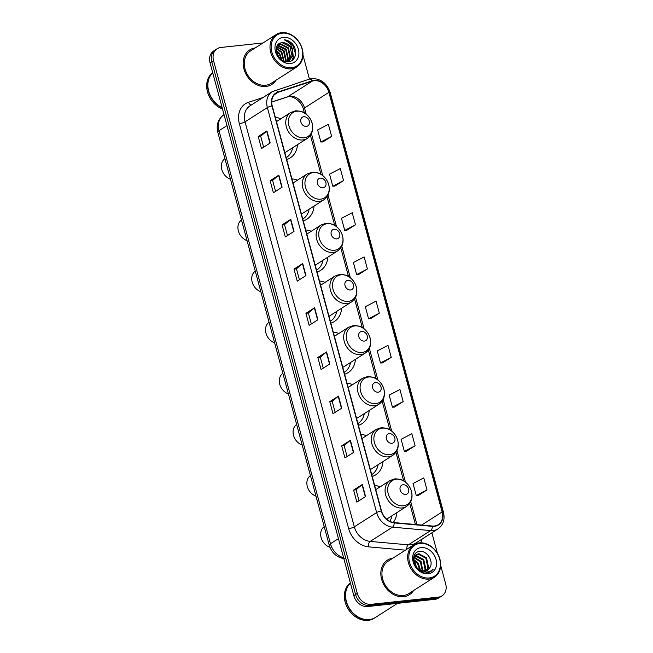 <?xml version="1.0" encoding="UTF-8"?>
<svg xmlns="http://www.w3.org/2000/svg" width="653" height="653" viewBox="0 0 653 653"><rect width="100%" height="100%" fill="white"/><g stroke="black" fill="none" stroke-linecap="round" stroke-linejoin="round"><path stroke-width="0.98" d="M330.851 323.137A22.626 17.998 57.4 0 0 334.393 321.496A22.626 17.998 57.4 0 0 341.617 308.273M325.063 282.374A22.626 17.998 57.4 0 0 319.513 281.092M303.278 220.926A22.626 17.998 57.4 0 0 306.812 219.286A22.626 17.998 57.4 0 0 314.036 206.062M297.482 180.163A22.626 17.998 57.4 0 0 291.932 178.881M317.064 272.032A22.626 17.998 57.4 0 0 320.607 270.391A22.626 17.998 57.4 0 0 327.822 257.168M311.277 231.268A22.626 17.998 57.4 0 0 305.718 229.987M344.645 374.242A22.626 17.998 57.4 0 0 348.18 372.602A22.626 17.998 57.4 0 0 355.403 359.379M338.85 333.479A22.626 17.998 57.4 0 0 333.299 332.197M358.432 425.348A22.626 17.998 57.4 0 0 361.974 423.707A22.626 17.998 57.4 0 0 369.19 410.484M352.644 384.584A22.626 17.998 57.4 0 0 347.086 383.303M372.218 476.453A22.626 17.998 57.4 0 0 375.761 474.813A22.626 17.998 57.4 0 0 382.985 461.589M366.431 435.69A22.626 17.998 57.4 0 0 360.88 434.408M393.286 522.473A22.626 17.998 57.4 0 0 396.771 512.687M380.217 486.795A22.626 17.998 57.4 0 0 374.667 485.514M286.708 159.536A22.626 17.998 57.4 0 0 290.25 157.895A22.626 17.998 57.4 0 0 297.474 144.672M280.921 118.773A22.626 17.998 57.4 0 0 275.37 117.491M262.988 42.951L220.82 47.473A12.807 10.187 57.4 0 0 217.18 48.738L213.686 50.967A12.807 10.187 57.4 0 0 210.062 62.884L353.812 595.634A12.807 10.187 57.4 0 0 367.582 606.555L434.914 599.34A12.807 10.187 57.4 0 0 438.555 598.075L440.302 596.956A12.807 10.187 57.4 0 1 436.661 598.221A12.807 10.187 57.4 0 0 440.302 596.956L442.048 595.846A12.807 10.187 57.4 0 0 445.673 583.929L440.677 565.416M215.433 49.848A12.807 10.187 57.4 0 0 211.809 61.774L355.559 594.516A12.807 10.187 57.4 0 0 369.329 605.445L436.661 598.221L369.329 605.445A12.807 10.187 57.4 0 1 355.559 594.516L211.809 61.774A12.807 10.187 57.4 0 1 215.433 49.848M255.209 47.93A20.488 16.301 57.4 0 0 249.74 49.906A20.488 16.301 57.4 0 0 245.218 72.556A20.488 16.301 57.4 0 0 265.975 86.449A20.488 16.301 57.4 0 0 271.811 84.433A20.488 16.301 57.4 0 0 275.901 80.303A20.488 16.301 57.4 0 1 271.811 84.433A20.488 16.301 57.4 0 1 265.975 86.449A20.488 16.301 57.4 0 1 245.218 72.556A20.488 16.301 57.4 0 1 249.74 49.906A20.488 16.301 57.4 0 1 255.209 47.93M392.886 558.176A20.488 16.301 57.4 0 0 387.417 560.152A20.488 16.301 57.4 0 0 382.887 582.803A20.488 16.301 57.4 0 0 403.652 596.703A20.488 16.301 57.4 0 0 409.48 594.679A20.488 16.301 57.4 0 0 413.569 590.549A20.488 16.301 57.4 0 1 409.48 594.679A20.488 16.301 57.4 0 1 403.652 596.703A20.488 16.301 57.4 0 1 382.887 582.803A20.488 16.301 57.4 0 1 387.417 560.152A20.488 16.301 57.4 0 1 392.886 558.176M314.224 80.694A13.664 10.864 -122.6 0 1 328.908 92.351L442.13 511.96A13.664 10.864 -122.6 0 1 438.269 524.669A13.664 10.864 -122.6 0 1 432.376 526.032L394.216 522.596A13.664 10.864 -122.6 0 1 381.523 510.932L272.252 105.949A13.664 10.864 -122.6 0 1 276.113 93.232A13.664 10.864 -122.6 0 1 278.105 92.293L312.322 81.103A13.664 10.864 -122.6 0 1 314.224 80.694M314.134 80.376A13.999 11.142 57.4 0 0 312.191 80.784L277.974 91.983A13.999 11.142 57.4 0 0 271.974 105.974L381.246 510.964A13.999 11.142 57.4 0 0 394.249 522.922L432.417 526.351A13.999 11.142 57.4 0 0 442.408 511.928L329.194 92.318A13.999 11.142 57.4 0 0 314.134 80.376M418.287 495.48L427.021 489.962L423.764 477.906L413.023 483.514L416.271 495.562L418.385 495.472M406.362 451.288L415.096 445.762L411.847 433.714L401.097 439.314L404.346 451.37L406.46 451.28M394.436 407.088L403.17 401.571L399.922 389.514L389.172 395.122L392.42 407.178L394.534 407.088M382.511 362.897L391.245 357.371L387.996 345.323L377.246 350.93L380.503 362.978L382.617 362.888M322.892 141.921L331.626 136.404L328.369 124.348L317.627 129.955L320.876 142.003L322.99 141.921M334.818 186.113L343.551 180.595L340.295 168.539L329.545 174.147L332.801 186.203L334.916 186.113M346.743 230.313L355.469 224.787L352.22 212.739L341.47 218.339L344.727 230.395L346.841 230.305M358.66 274.505L367.394 268.987L364.145 256.931L353.395 262.539L356.652 274.587L358.766 274.505M370.586 318.705L379.32 313.179L376.071 301.123L365.321 306.73L368.578 318.786L370.692 318.697M217.18 48.738A12.807 10.187 57.4 0 0 213.555 60.656L357.297 593.406A12.807 10.187 57.4 0 0 371.075 604.327L438.4 597.111A12.807 10.187 57.4 0 0 442.048 595.846M437.42 553.352L431.878 532.807M309.457 79.086L303 55.17M341.731 408.158L333.014 413.733L329.765 401.677L338.483 396.102L341.731 408.158M353.657 452.349L344.939 457.924L341.682 445.868L350.408 440.302L353.657 452.349M365.582 496.549L356.865 502.116L353.608 490.068L362.333 484.493L365.582 496.549M305.955 275.574L297.237 281.149L293.989 269.093L302.706 263.518L305.955 275.574M294.038 231.382L285.312 236.949L282.063 224.901L290.781 219.326L294.038 231.382M282.112 187.182L273.387 192.757L270.138 180.701L278.855 175.135L282.112 187.182M270.187 142.991L261.469 148.566L258.213 136.51L266.93 130.935L270.187 142.991M329.806 363.966L321.088 369.533L317.84 357.485L326.557 351.91L329.806 363.966M317.88 319.766L309.163 325.341L305.914 313.285L314.632 307.718L317.88 319.766M305.914 313.285L308.379 313.024M311.334 323.953L308.371 312.999L314.371 307.906A3.412 0.759 -15.1 0 1 314.632 307.718M317.84 357.485L320.305 357.215M323.251 368.153L320.296 357.191L326.296 352.098A3.412 0.759 -15.1 0 1 326.557 351.91M258.213 136.51L260.678 136.248L266.669 131.122A3.412 0.759 -15.1 0 1 266.93 130.935M270.138 180.701L272.603 180.44L278.594 175.322A3.412 0.759 -15.1 0 1 278.855 175.135M282.063 224.901L284.528 224.632M287.483 235.57L284.528 224.608L290.52 219.514A3.412 0.759 -15.1 0 1 290.781 219.326M293.989 269.093L296.454 268.832M299.409 279.762L296.446 268.807L302.445 263.706A3.412 0.759 -15.1 0 1 302.706 263.518M353.608 490.068L356.081 489.799L362.072 484.681A3.412 0.759 -15.1 0 1 362.333 484.493M341.682 445.868L344.155 445.607M347.102 456.537L344.147 445.583L350.147 440.489A3.412 0.759 -15.1 0 1 350.408 440.302M329.765 401.677L332.23 401.415M335.177 412.345L332.222 401.391L338.221 396.298A3.412 0.759 -15.1 0 1 338.483 396.102M379.32 313.179L368.578 318.786M367.394 268.987L356.652 274.587M355.469 224.787L344.727 230.395M343.551 180.595L332.801 186.203M331.626 136.404L320.876 142.003M391.245 357.371L380.503 362.978M403.17 401.571L392.42 407.178M415.096 445.762L404.346 451.37M427.021 489.962L416.271 495.562M275.558 191.37L272.603 180.416M263.632 147.178L260.678 136.224M359.028 500.737L356.073 489.783M291.589 67.724A18.357 14.603 57.4 0 0 302.012 48.836A18.357 14.603 57.4 0 0 282.267 33.172A18.357 14.603 57.4 0 0 271.852 52.069A18.357 14.603 57.4 0 0 291.589 67.724M291.377 68.81A19.206 15.28 57.4 0 0 296.837 66.916A19.206 15.28 57.4 0 0 301.082 45.677A19.206 15.28 57.4 0 0 281.614 32.65A19.206 15.28 57.4 0 0 276.154 34.544A19.206 15.28 57.4 0 0 271.909 55.783A19.206 15.28 57.4 0 0 291.377 68.81M276.154 34.544L250.426 50.983A19.206 15.28 57.4 0 0 246.189 72.222A19.206 15.28 57.4 0 0 265.649 85.249A19.206 15.28 57.4 0 0 271.117 83.355L296.837 66.916M277.558 45.351L278.488 45.196L286.21 49.236L288.3 58.55L287.083 61.211M277.378 45.62L285.671 49.587L287.753 58.901L286.732 61.268M292.675 50.991A9.648 7.673 57.4 0 0 282.3 42.763C271.24 42.943 277.305 63.463 288.234 61.757C296.176 61.537 298.217 49.628 291.826 43.351C289.54 41.172 287.034 39.98 284.316 39.8C289.108 41.4 291.899 45.13 292.675 50.991L292.658 55.766L289.532 60.239L286.659 61.276L284.52 61.251M278.17 44.6L280.668 43.808L288.389 47.84L290.479 57.162L288.373 60.835M289.532 60.239L285.99 61.635M278.064 44.706L280.121 44.151L287.851 48.191L289.932 57.505L288.063 60.949M277.386 54.664L278.815 57.031M276.276 50.403L279.672 53.415L282.047 60.043M276.341 51.122L279.133 53.766L281.451 59.627M276.415 48.191L281.851 52.02L284.006 61.064M276.333 48.673L281.312 52.371L283.565 60.876M276.888 46.567L284.031 50.632L286.12 59.945L285.63 61.333M276.75 46.934L283.492 50.975L285.573 60.296L285.239 61.325M282.3 42.763L290.03 46.796L292.111 56.117L289.255 60.411M283.394 37.352A13.917 11.077 57.4 0 0 275.501 51.677A13.917 11.077 57.4 0 0 290.463 63.553A13.917 11.077 57.4 0 0 298.364 49.228A13.917 11.077 57.4 0 0 283.394 37.352M212.69 72.614A21.345 16.978 57.4 0 0 207.491 91.893A21.345 16.978 57.4 0 0 222.51 109.01M212.731 72.761A21.345 16.978 57.4 0 0 208.47 91.265A21.345 16.978 57.4 0 0 222.2 107.843M212.739 72.809A21.345 16.978 57.4 0 0 222.126 107.574M284.316 39.8L292.601 44.755L295.597 54.085M292.634 50.232L293.099 57.635L291.85 60.566M277.264 54.395L279.043 57.317M292.43 48.861L293.368 57.456L292.136 60.37M276.888 53.448L279.704 58.084M306.396 126.38A5.126 4.073 57.4 0 0 309.302 121.107A5.126 4.073 57.4 0 0 303.792 116.74A5.126 4.073 57.4 0 0 300.886 122.013A5.126 4.073 57.4 0 0 306.396 126.38M284.83 152.573A15.37 12.227 57.4 0 0 286.341 151.782L307.236 138.428C311.946 135.016 313.628 130.102 312.273 123.686C311.261 119.817 309.204 116.626 306.11 114.095C304.429 112.145 300.951 111.043 295.687 110.79L290.683 112.528A15.37 12.227 57.4 0 0 287.296 129.523A15.37 12.227 57.4 0 0 302.861 139.946A15.37 12.227 57.4 0 0 307.236 138.428M286.373 157.593L286.21 157.691A20.276 16.129 57.4 0 0 286.373 157.593A20.276 16.129 57.4 0 0 292.593 147.79M224.918 158.622A11.95 9.509 57.4 0 0 221.816 169.56A11.95 9.509 57.4 0 0 230.485 179.232M322.957 187.77A5.126 4.073 57.4 0 0 325.871 182.497A5.126 4.073 57.4 0 0 320.362 178.13A5.126 4.073 57.4 0 0 317.448 183.403A5.126 4.073 57.4 0 0 322.957 187.77M301.392 213.964A15.37 12.227 57.4 0 0 302.902 213.172L323.798 199.818C328.508 196.406 330.189 191.492 328.843 185.077C327.822 181.208 325.765 178.016 322.68 175.486C320.99 173.535 317.521 172.433 312.248 172.18L307.253 173.918A15.37 12.227 57.4 0 0 303.857 190.913A15.37 12.227 57.4 0 0 319.431 201.336A15.37 12.227 57.4 0 0 323.798 199.818M302.935 218.984L302.78 219.081A20.276 16.129 57.4 0 0 302.935 218.984A20.276 16.129 57.4 0 0 309.155 209.18M241.488 220.012A11.95 9.509 57.4 0 0 238.378 230.95A11.95 9.509 57.4 0 0 247.046 240.622M336.752 238.876A5.126 4.073 57.4 0 0 339.658 233.603A5.126 4.073 57.4 0 0 334.148 229.236A5.126 4.073 57.4 0 0 331.242 234.509A5.126 4.073 57.4 0 0 336.752 238.876M315.187 265.069A15.37 12.227 57.4 0 0 316.697 264.277L337.593 250.923C342.303 247.511 343.984 242.598 342.629 236.182C341.609 232.313 339.56 229.121 336.466 226.591C334.785 224.64 331.308 223.538 326.043 223.285L321.039 225.024A15.37 12.227 57.4 0 0 317.644 242.018A15.37 12.227 57.4 0 0 333.218 252.442A15.37 12.227 57.4 0 0 337.593 250.923M316.721 270.089L316.566 270.187A20.276 16.129 57.4 0 0 316.721 270.089A20.276 16.129 57.4 0 0 322.949 260.286M255.274 271.117A11.95 9.509 57.4 0 0 252.172 282.055A11.95 9.509 57.4 0 0 260.833 291.728M350.539 289.981A5.126 4.073 57.4 0 0 353.444 284.708A5.126 4.073 57.4 0 0 347.935 280.341A5.126 4.073 57.4 0 0 345.029 285.614A5.126 4.073 57.4 0 0 350.539 289.981M328.973 316.174A15.37 12.227 57.4 0 0 330.483 315.383L351.379 302.029C356.089 298.617 357.771 293.703 356.416 287.287C355.403 283.418 353.346 280.227 350.253 277.696C348.571 275.737 345.094 274.644 339.829 274.391L334.826 276.129A15.37 12.227 57.4 0 0 331.438 293.124A15.37 12.227 57.4 0 0 347.004 303.547A15.37 12.227 57.4 0 0 351.379 302.029M330.516 321.194L330.353 321.292A20.276 16.129 57.4 0 0 330.516 321.194A20.276 16.129 57.4 0 0 336.736 311.391M269.06 322.223A11.95 9.509 57.4 0 0 265.959 333.161A11.95 9.509 57.4 0 0 274.627 342.833M364.325 341.086A5.126 4.073 57.4 0 0 367.239 335.813A5.126 4.073 57.4 0 0 361.729 331.446A5.126 4.073 57.4 0 0 358.815 336.719A5.126 4.073 57.4 0 0 364.325 341.086M342.768 367.28A15.37 12.227 57.4 0 0 344.27 366.488L365.166 353.134C369.876 349.722 371.557 344.808 370.21 338.393C369.19 334.524 367.133 331.332 364.048 328.802C362.358 326.843 358.889 325.749 353.616 325.496L348.62 327.235A15.37 12.227 57.4 0 0 345.225 344.229A15.37 12.227 57.4 0 0 360.799 354.652A15.37 12.227 57.4 0 0 365.166 353.134M344.302 372.3L344.147 372.398A20.276 16.129 57.4 0 0 344.302 372.3A20.276 16.129 57.4 0 0 350.522 362.497M282.855 373.328A11.95 9.509 57.4 0 0 279.745 384.266A11.95 9.509 57.4 0 0 288.414 393.939M378.12 392.192A5.126 4.073 57.4 0 0 381.026 386.919A5.126 4.073 57.4 0 0 375.516 382.552A5.126 4.073 57.4 0 0 372.61 387.825A5.126 4.073 57.4 0 0 378.12 392.192M356.554 418.385A15.37 12.227 57.4 0 0 358.064 417.594L378.96 404.24C383.67 400.828 385.352 395.914 383.997 389.498C382.976 385.629 380.928 382.429 377.834 379.907C376.152 377.948 372.675 376.846 367.41 376.601L362.407 378.34A15.37 12.227 57.4 0 0 359.011 395.326A15.37 12.227 57.4 0 0 374.585 405.75A15.37 12.227 57.4 0 0 378.96 404.24M358.089 423.405L357.934 423.503A20.276 16.129 57.4 0 0 358.089 423.405A20.276 16.129 57.4 0 0 364.317 413.602M296.642 424.434A11.95 9.509 57.4 0 0 293.54 435.371A11.95 9.509 57.4 0 0 302.2 445.044M391.906 443.297A5.126 4.073 57.4 0 0 394.812 438.024A5.126 4.073 57.4 0 0 389.302 433.657A5.126 4.073 57.4 0 0 386.396 438.922A5.126 4.073 57.4 0 0 391.906 443.297M370.341 469.491A15.37 12.227 57.4 0 0 371.851 468.699L392.747 455.345C397.457 451.933 399.138 447.019 397.783 440.604C396.771 436.735 394.714 433.535 391.62 431.004C389.939 429.054 386.462 427.952 381.197 427.707L376.193 429.445A15.37 12.227 57.4 0 0 372.806 446.432A15.37 12.227 57.4 0 0 388.372 456.855A15.37 12.227 57.4 0 0 392.747 455.345M371.884 474.511L371.72 474.609A20.276 16.129 57.4 0 0 371.884 474.511A20.276 16.129 57.4 0 0 378.103 464.707M310.428 475.539A11.95 9.509 57.4 0 0 307.326 486.477A11.95 9.509 57.4 0 0 315.995 496.149M405.693 494.403A5.126 4.073 57.4 0 0 408.607 489.13A5.126 4.073 57.4 0 0 403.097 484.755A5.126 4.073 57.4 0 0 400.183 490.028A5.126 4.073 57.4 0 0 405.693 494.403M389.841 521.323A20.276 16.129 57.4 0 0 391.89 515.805M324.223 526.645A11.95 9.509 57.4 0 0 321.137 537.664A11.95 9.509 57.4 0 0 329.928 547.304M429.266 577.97A18.357 14.603 57.4 0 0 439.689 559.082A18.357 14.603 57.4 0 0 419.944 543.418A18.357 14.603 57.4 0 0 409.529 562.315A18.357 14.603 57.4 0 0 429.266 577.97M429.045 579.056A19.206 15.28 57.4 0 0 434.514 577.162A19.206 15.28 57.4 0 0 438.759 555.923A19.206 15.28 57.4 0 0 419.291 542.896A19.206 15.28 57.4 0 0 413.822 544.79A19.206 15.28 57.4 0 0 409.586 566.029A19.206 15.28 57.4 0 0 429.045 579.056M413.822 544.79L388.102 561.229A19.206 15.28 57.4 0 0 383.866 582.468A19.206 15.28 57.4 0 0 403.325 595.495A19.206 15.28 57.4 0 0 408.794 593.601L434.514 577.162M350.416 583.056A21.345 16.978 57.4 0 0 348.376 606.523A21.345 16.978 57.4 0 0 369.32 619.583A21.345 16.978 57.4 0 0 375.393 617.485L397.506 603.348M350.408 583.007A21.345 16.978 57.4 0 0 348.073 606.515A21.345 16.978 57.4 0 0 369.1 619.721A21.345 16.978 57.4 0 0 375.173 617.624A21.345 16.978 57.4 0 0 375.287 617.55M350.367 582.86A21.345 16.978 57.4 0 0 346.759 606.457A21.345 16.978 57.4 0 0 368.121 620.35A21.345 16.978 57.4 0 0 374.193 618.244L375.173 617.624M415.079 555.646L416.132 555.466L423.764 559.564L425.756 568.943L424.793 571.179M414.81 555.989L423.071 560.005L425.062 569.383L424.344 571.212M426.442 570.812L428.523 567.171L426.531 557.793L418.9 553.695L416.32 554.544L413.724 558.674L416.638 567.465L419.259 569.628L424.874 571.171L427.625 570.224L430.025 567.4L427.519 570.289M422.613 571.44L419.193 570.412M413.716 557.099L415.626 554.985M415.985 554.772L418.214 554.136L425.838 558.233L427.829 567.612L426.05 570.942M414.198 563.425L417.087 567.939M413.627 559.466L418.23 563.106L420.524 570.355M413.602 560.201L417.536 563.547L419.83 569.979M414.141 557.221L420.997 561.335L422.866 571.106M413.961 557.703L420.303 561.776L422.328 571M430.025 567.4C433.837 561.139 426.956 550.716 420.295 551.434C408.092 551.524 414.19 574.109 426.523 573.024L430.702 571.734L433.168 569.269C431.192 571.138 428.792 572.069 425.976 572.061L419.259 569.628M421.071 547.598A13.917 11.077 57.4 0 0 413.169 561.923A13.917 11.077 57.4 0 0 428.139 573.799A13.917 11.077 57.4 0 0 436.041 559.474A13.917 11.077 57.4 0 0 421.071 547.598M433.168 569.269L430.621 571.791M210.062 62.884L213.555 60.656M434.914 599.34L438.4 597.111M367.582 606.555L371.075 604.327M353.812 595.634L357.297 593.406M344.637 558.78C336.858 557.523 331.724 553.001 329.226 545.206L217.784 132.175C216.078 124.854 218.102 119.066 223.848 114.806A17.076 13.582 57.4 0 0 219.016 130.698L226.991 125.605M217.784 132.175A8.538 1.902 -15.1 0 1 219.016 130.698L330.459 543.737L338.434 538.643M329.226 545.206A8.538 1.902 -15.1 0 1 330.459 543.737A17.076 13.582 57.4 0 0 343.6 557.801M328.908 92.351L304.494 107.949A13.664 10.864 57.4 0 0 289.81 96.301A13.664 10.864 57.4 0 0 287.908 96.701L271.73 101.999M422.091 539.06A21.345 16.978 -122.6 0 1 420.663 542.823M432.417 526.351A4.269 2.204 95.1 0 1 430.654 530.587L408.329 544.847A17.076 13.582 57.4 0 0 410.835 544.831A17.076 13.582 57.4 0 0 415.692 543.149L438.008 528.889A17.076 13.582 -122.6 0 1 430.654 530.587L392.486 527.159A17.076 13.582 -122.6 0 1 376.626 512.572L267.355 107.582A4.269 0.955 -15.1 0 1 271.974 105.974M442.408 511.928A4.269 0.955 -15.1 0 1 443.46 512.254L330.238 92.653C326.933 83.249 320.811 78.564 311.889 78.589L309.244 79.16A4.269 2.53 71.9 0 1 312.191 80.784M381.246 510.964A4.269 0.955 164.9 0 0 376.626 512.572L354.31 526.832A17.076 13.582 57.4 0 0 370.169 541.419L408.329 544.847A4.269 2.204 -84.9 0 0 406.558 549.434M394.249 522.922A4.269 2.204 95.1 0 1 392.486 527.159L370.169 541.419A4.269 2.204 -84.9 0 0 368.447 546.839A21.345 16.978 -122.6 0 1 348.62 528.604L239.349 123.621A21.345 16.978 -122.6 0 1 248.499 102.284L263.077 97.509M274.676 90.514A4.269 2.53 71.9 0 1 275.027 90.351A4.269 2.53 71.9 0 1 277.974 91.983M239.349 123.621A4.269 0.955 -15.1 0 0 245.03 121.85L267.355 107.582A17.076 13.582 -122.6 0 1 272.187 91.689L249.862 105.957A17.076 13.582 57.4 0 0 245.03 121.85L354.31 526.832A4.269 0.955 -15.1 0 1 348.62 528.604M330.238 92.653A4.269 0.955 164.9 0 0 329.194 92.318M405.423 550.161L368.447 546.839M248.499 102.284A4.269 2.53 -108.1 0 0 251.34 105.011M442.13 511.96L421.618 525.061M416.932 524.645L410.737 501.684M405.464 482.159L396.942 450.578M391.678 431.053L383.156 399.473M377.891 379.948L369.369 348.367M364.096 328.843L355.575 297.262M350.31 277.737L341.788 246.157M336.524 226.632L328.002 195.051M322.729 175.526L311.432 133.661M306.167 114.136L304.494 107.949A7.681 1.714 -15.1 0 0 303.392 109.271C301.4 100.358 291.042 94.807 287.279 97.003A7.681 4.563 -108.1 0 0 287.908 96.701L312.322 81.103M278.105 92.293L274.423 94.644M317.619 319.937L314.371 307.906M305.694 275.746L302.445 263.706M293.768 231.546L290.52 219.514M281.843 187.354L278.594 175.322M269.918 143.162L266.669 131.122M329.545 364.129L326.296 352.098M341.47 408.329L338.221 396.298M353.395 452.521L350.147 440.489M365.313 496.721L362.072 484.681M304.086 137.783A14.121 11.232 57.4 0 0 312.101 123.254A14.121 11.232 57.4 0 0 296.919 111.206A14.121 11.232 57.4 0 0 288.904 125.735A14.121 11.232 57.4 0 0 304.086 137.783M320.656 199.173A14.121 11.232 57.4 0 0 328.663 184.644A14.121 11.232 57.4 0 0 313.481 172.596A14.121 11.232 57.4 0 0 305.473 187.125A14.121 11.232 57.4 0 0 320.656 199.173M334.442 250.279A14.121 11.232 57.4 0 0 342.45 235.749A14.121 11.232 57.4 0 0 327.267 223.701A14.121 11.232 57.4 0 0 319.26 238.231A14.121 11.232 57.4 0 0 334.442 250.279M348.229 301.384A14.121 11.232 57.4 0 0 356.244 286.855A14.121 11.232 57.4 0 0 341.062 274.807A14.121 11.232 57.4 0 0 333.046 289.336A14.121 11.232 57.4 0 0 348.229 301.384M362.023 352.489A14.121 11.232 57.4 0 0 370.031 337.96A14.121 11.232 57.4 0 0 354.848 325.912A14.121 11.232 57.4 0 0 346.841 340.442A14.121 11.232 57.4 0 0 362.023 352.489M375.81 403.595A14.121 11.232 57.4 0 0 383.817 389.057A14.121 11.232 57.4 0 0 368.635 377.018A14.121 11.232 57.4 0 0 360.627 391.547A14.121 11.232 57.4 0 0 375.81 403.595M389.596 454.7A14.121 11.232 57.4 0 0 397.612 440.163A14.121 11.232 57.4 0 0 382.429 428.123A14.121 11.232 57.4 0 0 374.414 442.652A14.121 11.232 57.4 0 0 389.596 454.7M403.391 505.806A14.121 11.232 57.4 0 0 411.398 491.268A14.121 11.232 57.4 0 0 396.216 479.229A14.121 11.232 57.4 0 0 388.209 493.758A14.121 11.232 57.4 0 0 403.391 505.806M402.166 507.961A15.37 12.227 57.4 0 0 406.533 506.45C411.243 503.039 412.925 498.125 411.578 491.709C410.557 487.84 408.5 484.64 405.415 482.11C403.725 480.159 400.256 479.057 394.983 478.812L389.988 480.551A15.37 12.227 57.4 0 0 386.592 497.537A15.37 12.227 57.4 0 0 402.166 507.961M309.244 79.16L272.187 91.689M438.008 528.889C443.289 525.036 445.109 519.494 443.46 512.254M287.279 97.003L271.73 102.088M415.43 524.506L409.733 503.39M403.66 480.886L395.938 452.284M389.874 429.78L382.152 401.179M376.079 378.675L368.365 350.073M362.293 327.569L354.571 298.968M348.506 276.472L340.784 247.862M334.711 225.367L326.998 196.757M320.925 174.261L310.428 135.367M304.363 112.871L303.392 109.271M276.48 121.613L290.683 112.528M293.042 183.003L307.253 173.918M306.828 234.109L321.039 225.024M320.623 285.206L334.826 276.129M334.409 336.311L348.62 327.235M348.196 387.417L362.407 378.34M361.991 438.522L376.193 429.445M386.649 519.159L406.533 506.45M375.777 489.628L389.988 480.551"/></g></svg>
